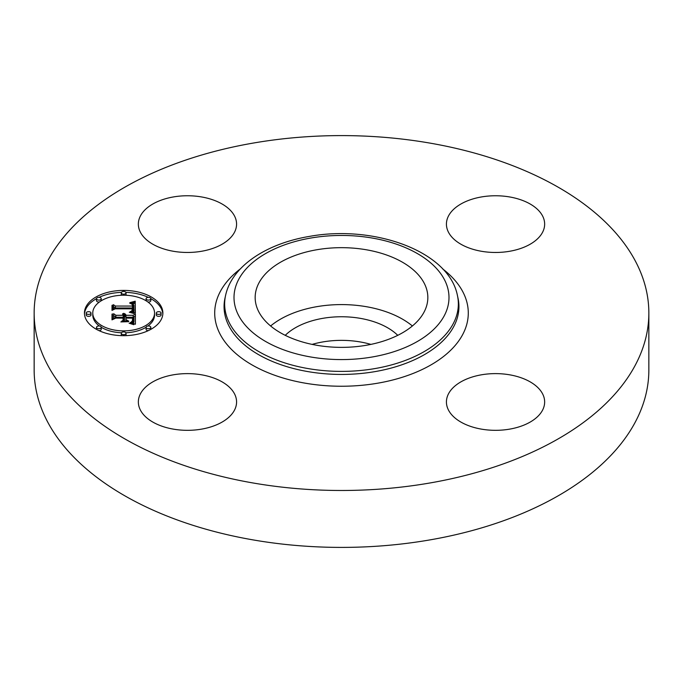 <?xml version="1.0" encoding="UTF-8"?>
<svg xmlns="http://www.w3.org/2000/svg" width="683" height="683" viewBox="0 0 683 683"><rect width="100%" height="100%" fill="white"/><g stroke="black" fill="none" stroke-linecap="round" stroke-linejoin="round"><path stroke-width="1.02" d="M270.613 325.979A86.34 49.85 180 0 1 412.387 325.979M285.238 335.336A65.269 37.685 180 0 1 323.127 318.278A65.269 37.685 180 0 1 397.762 335.336M312.114 344.394A65.269 37.685 180 0 1 323.127 341.884A65.269 37.685 180 0 1 370.886 344.394M648.85 313.045L648.85 369.955A307.35 177.443 180 0 1 428.028 540.227A307.35 177.443 180 0 1 34.15 369.955L34.15 313.045A307.35 177.443 180 0 1 254.972 142.773A307.35 177.443 180 0 1 648.85 313.045A307.35 177.443 180 0 1 428.028 483.308A307.35 177.443 180 0 1 34.15 313.045M424.348 283.488A86.34 49.85 180 0 1 427.84 297.515A86.34 49.85 180 0 1 353.777 346.862A86.34 49.85 180 0 1 258.652 311.55A86.34 49.85 180 0 1 255.16 297.515A86.34 49.85 180 0 1 329.223 248.177A86.34 49.85 180 0 1 424.348 283.488M509.364 429.18A49.116 28.353 180 0 1 446.426 401.971A49.116 28.353 180 0 1 481.711 374.762A49.116 28.353 180 0 1 544.65 401.971A49.116 28.353 180 0 1 509.364 429.18M542.661 216.127A49.116 28.353 180 0 1 544.65 224.109A49.116 28.353 180 0 1 502.517 252.181A49.116 28.353 180 0 1 448.407 232.092A49.116 28.353 180 0 1 446.426 224.109A49.116 28.353 180 0 1 488.55 196.047A49.116 28.353 180 0 1 542.661 216.127M173.636 196.9A49.116 28.353 180 0 1 236.574 224.109A49.116 28.353 180 0 1 201.289 251.318A49.116 28.353 180 0 1 138.35 224.109A49.116 28.353 180 0 1 173.636 196.9M234.593 393.989A49.116 28.353 180 0 1 236.574 401.971A49.116 28.353 180 0 1 194.45 430.042A49.116 28.353 180 0 1 140.339 409.954A49.116 28.353 180 0 1 138.35 401.971A49.116 28.353 180 0 1 180.483 373.908A49.116 28.353 180 0 1 234.593 393.989M123.666 335.677A39.213 22.641 180 0 1 84.453 313.045A39.213 22.641 180 0 1 123.666 290.403A39.213 22.641 180 0 1 162.87 313.045A39.213 22.641 180 0 1 123.666 335.677M123.666 330.879A30.897 17.835 180 0 1 92.768 313.045A30.897 17.835 180 0 1 123.666 295.21A30.897 17.835 180 0 1 154.554 313.045A30.897 17.835 180 0 1 123.666 330.879M135.149 312.976L130.197 311.61L133.433 310.415L133.851 308.144L115.273 308.024L113.404 309.194L113.404 304.669L115.41 306.052L132.459 306.052L132.135 304.217L129.736 303.158L132.289 303.841L132.903 305.941L133.748 306.052L133.125 303.372L129.907 302.629L135.217 301.194L135.149 312.976M133.988 313.531L129.309 312.233L133.988 313.531M131.802 310.876L132.451 308.827L115.222 308.818L112.003 310.389L112.003 305.335L112.464 305.105L112.464 309.843L115.086 308.52L132.946 308.52L132.741 310.33L131.802 310.978M135.396 324.229L130.248 322.607L133.518 321.027L133.97 317.271L125.954 317.271L125.954 317.877L133.031 317.877L132.809 320.839L131.281 321.992L132.468 320.686L132.562 318.124L125.954 318.124L125.954 319.618L128.848 321.198L121.668 321.198L124.511 319.542L124.511 317.271L115.871 317.271L113.651 318.543L113.651 313.685L115.871 315.298L123.239 315.298L122.607 313.77L123.708 315.298L124.511 315.298L123.521 313.335L125.237 314.052L125.954 315.298L133.185 315.298L135.396 313.958L135.396 324.229L135.396 315.896L133.185 317.236L125.954 317.236L124.545 315.589M133.783 324.707L129.104 323.196L132.015 323.631L133.783 324.707M120.84 321.924L128.506 321.667L120.84 321.924M123.068 318.124L115.734 318.124L112.003 319.866L112.003 314.137L112.464 313.89L112.464 319.311L115.529 317.877L123.538 317.877L123.068 320.148L123.068 318.124M158.712 314.411A2.373 1.375 180 0 1 156.339 313.045A2.373 1.375 180 0 1 158.712 311.67A2.373 1.375 180 0 1 161.094 313.045A2.373 1.375 180 0 1 158.712 314.411M123.666 334.653A2.373 1.375 180 0 1 121.284 333.278A2.373 1.375 180 0 1 123.666 331.904A2.373 1.375 180 0 1 126.039 333.278A2.373 1.375 180 0 1 123.666 334.653M148.45 328.719A2.373 1.375 180 0 1 146.068 327.353A2.373 1.375 180 0 1 148.45 325.979A2.373 1.375 180 0 1 150.823 327.353A2.373 1.375 180 0 1 148.45 328.719M88.611 314.411A2.373 1.375 180 0 1 86.237 313.045A2.373 1.375 180 0 1 88.611 311.67A2.373 1.375 180 0 1 90.984 313.045A2.373 1.375 180 0 1 88.611 314.411M98.873 328.719A2.373 1.375 180 0 1 96.499 327.353A2.373 1.375 180 0 1 98.873 325.979A2.373 1.375 180 0 1 101.255 327.353A2.373 1.375 180 0 1 98.873 328.719M123.666 291.436A2.373 1.375 180 0 1 126.039 292.802A2.373 1.375 180 0 1 123.666 294.177A2.373 1.375 180 0 1 121.284 292.802A2.373 1.375 180 0 1 123.666 291.436M148.45 297.361A2.373 1.375 180 0 1 150.823 298.736A2.373 1.375 180 0 1 148.45 300.102A2.373 1.375 180 0 1 146.068 298.736A2.373 1.375 180 0 1 148.45 297.361M98.873 297.361A2.373 1.375 180 0 1 101.255 298.736A2.373 1.375 180 0 1 98.873 300.102A2.373 1.375 180 0 1 96.499 298.736A2.373 1.375 180 0 1 98.873 297.361M123.239 316.161L123.708 317.236L124.511 317.236L124.545 315M113.651 318.543L113.651 315.623L115.871 317.236L123.239 317.236L123.239 315.298M132.647 319.815L133.04 320.088L133.048 318.167M133.953 319.576L133.97 317.271M133.159 323.349L133.894 321.932L133.953 317.638M133.185 315.298L133.185 317.236M125.954 315.298L125.954 317.236M125.885 315L125.885 316.946M125.783 314.735L125.783 316.673M125.646 314.479L125.646 316.425M125.459 314.257L125.459 316.195M125.237 314.052L125.237 315.99M124.972 313.864L124.972 315.802M124.673 313.702L124.673 315.64M124.323 313.557L124.323 314.291M123.939 313.437L123.939 313.864M124.537 315.145L124.537 317.091M124.511 315.298L124.511 317.236M123.708 315.298L123.708 317.236M123.691 315.111L123.691 317.049M123.666 314.931L123.666 316.869M123.606 314.761L123.606 316.699M123.529 314.598L123.529 316.536M123.435 314.436L123.435 316.383M123.307 314.291L123.307 316.229M123.171 314.146L123.171 314.897M123 314.018L123 314.59M122.82 313.89L122.82 314.376M122.607 313.77L122.607 314.197M115.871 315.298L115.871 317.236M124.511 319.542L124.511 321.198M125.954 319.618L125.954 321.198M132.639 319.635L132.639 321.112M132.622 319.84L132.622 321.13M132.604 320.037L132.604 321.155M132.579 320.216L132.579 321.181M132.545 320.387L132.545 321.223M132.511 320.54L132.511 321.266M132.468 320.686L132.468 321.317M132.365 320.942L132.365 321.411M133.074 318.671L133.074 319.857M133.065 318.415L133.065 319.951M133.031 317.877L133.031 319.815M133.945 319.456L133.945 321.394M133.928 319.729L133.928 321.676M133.894 319.994L133.894 321.932M133.842 320.233L133.842 322.171M133.783 320.455L133.783 322.402M133.706 320.66L133.706 322.607M133.62 320.856L133.62 322.794M133.518 321.027L133.518 322.965M133.398 321.181L133.398 323.119M133.27 321.317L133.27 323.255M133.117 321.445L133.117 323.332M132.929 321.573L132.929 323.272M132.707 321.702L132.707 323.213M132.459 321.83L132.459 323.136M132.169 321.958L132.169 323.068M131.853 322.086L131.853 322.982M131.503 322.214L131.503 322.897M131.119 322.342L131.119 322.803M133.407 303.653L135.217 303.141L135.362 313.036M132.903 305.941L132.903 307.888L133.748 307.99L133.851 305.096M132.476 305.958L132.903 306.991M113.404 309.194L113.404 306.607L115.41 307.99L132.459 307.99L132.476 305.352M133.39 312.404L133.919 309.032M135.217 301.194L135.217 303.141M134.636 301.374L134.636 303.312M134.073 301.536L134.073 303.474M133.509 301.69L133.509 303.628M132.963 301.835L132.963 303.261M132.425 301.971L132.425 303.004M131.904 302.099L131.904 302.851M131.384 302.219L131.384 302.757M133.842 305.275L133.842 307.222M133.834 305.463L133.834 307.41M133.817 305.66L133.817 307.598M133.783 305.856L133.783 307.794M133.748 306.052L133.748 307.99M132.92 305.13L132.92 305.625M132.895 304.925L132.895 306.863M132.852 304.729L132.852 306.676M132.801 304.55L132.801 306.488M132.724 304.387L132.724 306.326M132.639 304.225L132.639 306.172M132.536 304.089L132.536 306.027M132.417 303.952L132.417 304.806M132.289 303.841L132.289 304.447M132.459 306.052L132.459 307.99M115.41 306.052L115.41 307.99M133.911 309.245L133.911 311.183M133.885 309.442L133.885 311.388M133.851 309.638L133.851 311.576M133.8 309.809L133.8 311.755M133.731 309.98L133.731 311.918M133.646 310.133L133.646 312.08M133.552 310.278L133.552 312.225M133.433 310.415L133.433 312.353M133.305 310.534L133.305 312.379M133.168 310.645L133.168 312.327M133.006 310.756L133.006 312.276M132.818 310.85L132.818 312.216M132.604 310.944L132.604 312.157M132.365 311.038L132.365 312.088M132.109 311.115L132.109 312.02M131.828 311.2L131.828 311.952M131.52 311.269L131.52 311.883M131.187 311.337L131.187 311.807M112.003 310.389L112.464 307.043M132.946 308.52L132.946 309.493M132.459 309.647L132.459 310.654M132.417 309.834L132.417 310.68M132.357 310.022L132.357 310.722M132.28 310.202L132.28 310.774M132.186 310.381L132.186 310.825M123.068 319.815L123.538 319.866M112.003 319.866L112.003 316.075L112.464 315.828M162.836 314.009A39.213 22.641 0 0 0 150.823 298.65M148.279 297.361A39.213 22.641 0 0 0 125.92 292.384M121.403 292.384A39.213 22.641 0 0 0 99.044 297.361M96.499 298.65A39.213 22.641 0 0 0 84.487 314.009M92.768 313.045L92.768 314.983A30.897 17.835 0 0 0 99.385 326.013M101.246 327.259A30.897 17.835 0 0 0 121.454 332.775M125.868 332.775A30.897 17.835 0 0 0 146.077 327.259M147.938 326.013A30.897 17.835 0 0 0 154.554 314.983L154.554 313.045M156.339 313.045L156.339 314.983A2.373 1.375 0 0 0 158.712 316.357A2.373 1.375 0 0 0 161.094 314.983L161.094 313.045M121.284 333.278L121.284 335.216A2.373 1.375 0 0 0 121.403 335.643M125.92 335.643A2.373 1.375 0 0 0 126.039 335.216L126.039 333.278M146.068 327.353L146.068 329.291A2.373 1.375 0 0 0 148.279 330.657M150.823 329.368A2.373 1.375 0 0 0 150.823 329.291L150.823 327.353M86.237 313.045L86.237 314.983A2.373 1.375 0 0 0 88.611 316.357A2.373 1.375 0 0 0 90.984 314.983L90.984 313.045M96.499 327.353L96.499 329.291A2.373 1.375 0 0 0 96.499 329.368M99.044 330.657A2.373 1.375 0 0 0 101.255 329.291L101.255 327.353M125.868 295.252A2.373 1.375 0 0 0 126.039 294.749L126.039 292.802M121.284 292.802L121.284 294.749A2.373 1.375 0 0 0 121.454 295.252M147.938 302.014A2.373 1.375 0 0 0 148.45 302.048A2.373 1.375 0 0 0 150.823 300.674L150.823 298.736M146.068 298.736L146.068 300.674A2.373 1.375 0 0 0 146.077 300.768M96.499 298.736L96.499 300.674A2.373 1.375 0 0 0 98.873 302.048A2.373 1.375 0 0 0 99.385 302.014M101.246 300.768A2.373 1.375 0 0 0 101.255 300.674L101.255 298.736M457.439 295.517L458.02 298.172A117.433 67.805 180 0 1 374.566 371.689A117.433 67.805 180 0 1 224.98 298.172L225.561 295.517C231.844 266.02 266.643 243.472 309.647 236.361C374.19 224.63 448.885 251.216 457.439 295.517A116.853 67.463 180 0 1 374.395 368.666A116.853 67.463 180 0 1 225.561 295.517M442.635 268.889A126.799 73.209 180 0 1 377.195 383.283A126.799 73.209 180 0 1 237.163 354.639A126.799 73.209 180 0 1 240.365 268.889M371.765 357.072A107.496 62.059 180 0 1 238.358 314.991A107.496 62.059 180 0 1 311.235 237.966A107.496 62.059 180 0 1 444.642 280.047A107.496 62.059 180 0 1 371.765 357.072M133.091 318.927L133.091 319.644"/></g></svg>
